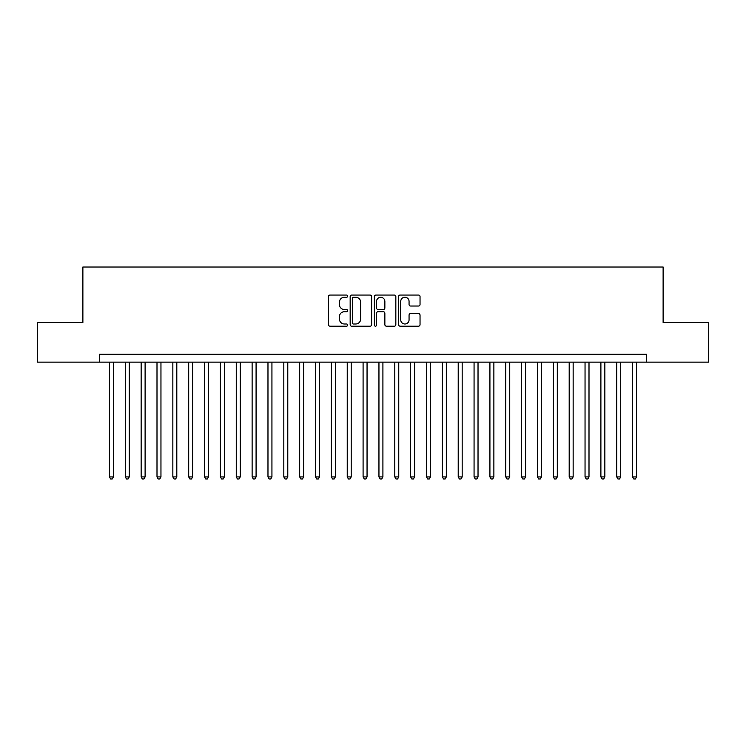 <?xml version="1.0" encoding="UTF-8"?>
<svg xmlns="http://www.w3.org/2000/svg" width="746" height="746" viewBox="0 0 746 746"><rect width="100%" height="100%" fill="white"/><g stroke="black" fill="none" stroke-linecap="round" stroke-linejoin="round"><path stroke-width="1.12" d="M347.636 296.143A1.091 1.091 0 0 0 346.545 295.052L330.012 295.052A1.557 1.557 0 0 0 328.454 296.61L328.454 324.622A1.557 1.557 0 0 0 330.012 326.179L346.545 326.179A1.091 1.091 0 0 0 347.636 325.088A1.091 1.091 0 0 0 346.545 323.997L344.41 323.997A4.98 4.98 0 0 1 339.43 319.018L339.43 316.686A4.98 4.98 0 0 1 344.41 311.707L346.545 311.707A1.091 1.091 0 0 0 347.636 310.616A1.091 1.091 0 0 0 346.545 309.525L344.41 309.525A4.98 4.98 0 0 1 339.43 304.545L339.43 302.214A4.98 4.98 0 0 1 344.41 297.234L346.545 297.234A1.091 1.091 0 0 0 347.636 296.143M418.478 306.028A1.557 1.557 0 0 0 420.035 304.471L420.035 296.61A1.557 1.557 0 0 0 418.478 295.052L400.117 295.052A1.557 1.557 0 0 0 398.56 296.61L398.56 324.622A1.557 1.557 0 0 0 400.117 326.179L418.478 326.179A1.557 1.557 0 0 0 420.035 324.622L420.035 315.129A1.557 1.557 0 0 0 418.478 313.572L410.617 313.572A1.557 1.557 0 0 0 409.06 315.129L409.06 319.838A4.159 4.159 0 0 1 404.901 323.997A4.159 4.159 0 0 1 400.742 319.838L400.742 301.393A4.159 4.159 0 0 1 404.901 297.234A4.159 4.159 0 0 1 409.06 301.393L409.06 304.471A1.557 1.557 0 0 0 410.617 306.028L418.478 306.028M99.526 362.136L37.3 362.136L37.3 322.505L82.881 322.505L82.881 267.021L663.119 267.021L663.119 322.505L708.7 322.505L708.7 362.136L646.474 362.136L646.474 354.21L99.526 354.21L99.526 362.136L646.474 362.136M371.639 296.61A1.557 1.557 0 0 0 370.081 295.052L351.72 295.052A1.557 1.557 0 0 0 350.163 296.61L350.163 324.622A1.557 1.557 0 0 0 351.72 326.179L370.081 326.179A1.557 1.557 0 0 0 371.639 324.622L371.639 296.61M375.919 295.052L394.28 295.052A1.557 1.557 0 0 1 395.837 296.61L395.837 324.622A1.557 1.557 0 0 1 394.28 326.179L386.419 326.179A1.557 1.557 0 0 1 384.861 324.622L384.861 313.264A1.557 1.557 0 0 0 383.313 311.707L378.101 311.707A1.557 1.557 0 0 0 376.543 313.264L376.543 325.088A1.091 1.091 0 0 1 375.452 326.179A1.091 1.091 0 0 1 374.361 325.088L374.361 296.61A1.557 1.557 0 0 1 375.919 295.052M353.436 297.234A1.091 1.091 0 0 0 352.345 298.325L352.345 322.906A1.091 1.091 0 0 0 353.436 323.997L355.683 323.997A4.98 4.98 0 0 0 360.663 319.018L360.663 302.214A4.98 4.98 0 0 0 355.683 297.234L353.436 297.234M384.861 301.477A4.159 4.159 0 0 0 380.702 297.309A4.159 4.159 0 0 0 376.543 301.477L376.543 307.967A1.557 1.557 0 0 0 378.101 309.525L383.313 309.525A1.557 1.557 0 0 0 384.861 307.967L384.861 301.477M109.438 362.136L109.438 476.918L113.401 476.918L113.401 362.136M113.401 476.918L112.208 478.979L110.622 478.979L109.438 476.918M125.291 362.136L125.291 476.918L129.254 476.918L129.254 362.136M129.254 476.918L128.06 478.979L126.475 478.979L125.291 476.918M141.143 362.136L141.143 476.918L145.106 476.918L145.106 362.136M145.106 476.918L143.913 478.979L142.327 478.979L141.143 476.918M156.996 362.136L156.996 476.918L160.959 476.918L160.959 362.136M160.959 476.918L159.765 478.979L158.18 478.979L156.996 476.918M172.848 362.136L172.848 476.918L176.811 476.918L176.811 362.136M176.811 476.918L175.627 478.979L174.042 478.979L172.848 476.918M188.701 362.136L188.701 476.918L192.664 476.918L192.664 362.136M192.664 476.918L191.48 478.979L189.894 478.979L188.701 476.918M204.553 362.136L204.553 476.918L208.516 476.918L208.516 362.136M208.516 476.918L207.332 478.979L205.747 478.979L204.553 476.918M220.406 362.136L220.406 476.918L224.369 476.918L224.369 362.136M224.369 476.918L223.185 478.979L221.599 478.979L220.406 476.918M236.258 362.136L236.258 476.918L240.231 476.918L240.231 362.136M240.231 476.918L239.037 478.979L237.452 478.979L236.258 476.918M252.12 362.136L252.12 476.918L256.083 476.918L256.083 362.136M256.083 476.918L254.89 478.979L253.304 478.979L252.12 476.918M267.973 362.136L267.973 476.918L271.936 476.918L271.936 362.136M271.936 476.918L270.742 478.979L269.157 478.979L267.973 476.918M283.825 362.136L283.825 476.918L287.788 476.918L287.788 362.136M287.788 476.918L286.595 478.979L285.009 478.979L283.825 476.918M299.678 362.136L299.678 476.918L303.641 476.918L303.641 362.136M303.641 476.918L302.447 478.979L300.862 478.979L299.678 476.918M315.53 362.136L315.53 476.918L319.493 476.918L319.493 362.136M319.493 476.918L318.309 478.979L316.724 478.979L315.53 476.918M331.383 362.136L331.383 476.918L335.346 476.918L335.346 362.136M335.346 476.918L334.161 478.979L332.576 478.979L331.383 476.918M347.235 362.136L347.235 476.918L351.198 476.918L351.198 362.136M351.198 476.918L350.014 478.979L348.429 478.979L347.235 476.918M363.088 362.136L363.088 476.918L367.051 476.918L367.051 362.136M367.051 476.918L365.866 478.979L364.281 478.979L363.088 476.918M378.949 362.136L378.949 476.918L382.912 476.918L382.912 362.136M382.912 476.918L381.719 478.979L380.134 478.979L378.949 476.918M394.802 362.136L394.802 476.918L398.765 476.918L398.765 362.136M398.765 476.918L397.571 478.979L395.986 478.979L394.802 476.918M410.654 362.136L410.654 476.918L414.617 476.918L414.617 362.136M414.617 476.918L413.424 478.979L411.839 478.979L410.654 476.918M426.507 362.136L426.507 476.918L430.47 476.918L430.47 362.136M430.47 476.918L429.276 478.979L427.691 478.979L426.507 476.918M442.359 362.136L442.359 476.918L446.322 476.918L446.322 362.136M446.322 476.918L445.138 478.979L443.553 478.979L442.359 476.918M458.212 362.136L458.212 476.918L462.175 476.918L462.175 362.136M462.175 476.918L460.991 478.979L459.405 478.979L458.212 476.918M474.064 362.136L474.064 476.918L478.027 476.918L478.027 362.136M478.027 476.918L476.843 478.979L475.258 478.979L474.064 476.918M489.917 362.136L489.917 476.918L493.88 476.918L493.88 362.136M493.88 476.918L492.696 478.979L491.11 478.979L489.917 476.918M505.769 362.136L505.769 476.918L509.742 476.918L509.742 362.136M509.742 476.918L508.548 478.979L506.963 478.979L505.769 476.918M521.631 362.136L521.631 476.918L525.594 476.918L525.594 362.136M525.594 476.918L524.401 478.979L522.815 478.979L521.631 476.918M537.484 362.136L537.484 476.918L541.447 476.918L541.447 362.136M541.447 476.918L540.253 478.979L538.668 478.979L537.484 476.918M553.336 362.136L553.336 476.918L557.299 476.918L557.299 362.136M557.299 476.918L556.106 478.979L554.52 478.979L553.336 476.918M569.189 362.136L569.189 476.918L573.152 476.918L573.152 362.136M573.152 476.918L571.958 478.979L570.373 478.979L569.189 476.918M585.041 362.136L585.041 476.918L589.004 476.918L589.004 362.136M589.004 476.918L587.82 478.979L586.235 478.979L585.041 476.918M600.894 362.136L600.894 476.918L604.857 476.918L604.857 362.136M604.857 476.918L603.673 478.979L602.087 478.979L600.894 476.918M616.746 362.136L616.746 476.918L620.709 476.918L620.709 362.136M620.709 476.918L619.525 478.979L617.94 478.979L616.746 476.918M632.599 362.136L632.599 476.918L636.562 476.918L636.562 362.136M636.562 476.918L635.378 478.979L633.792 478.979L632.599 476.918"/></g></svg>
